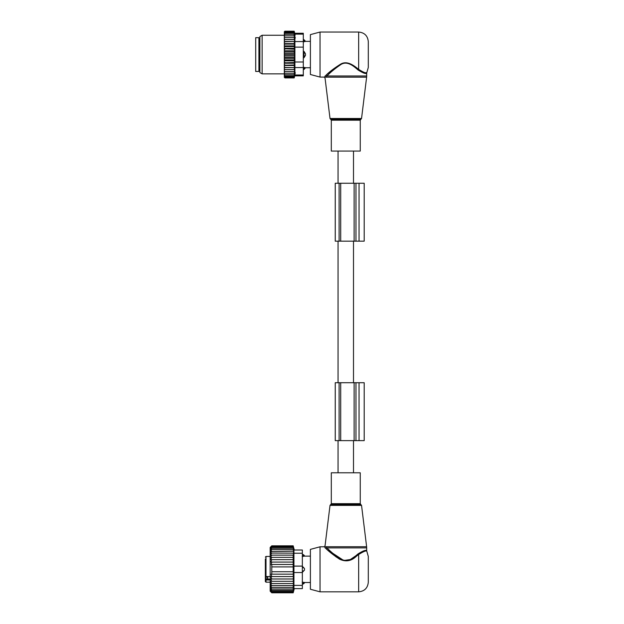 <?xml version="1.0" encoding="UTF-8"?>
<svg xmlns="http://www.w3.org/2000/svg" width="624" height="624" viewBox="0 0 624 624"><rect width="100%" height="100%" fill="white"/><g stroke="black" fill="none" stroke-linecap="round" stroke-linejoin="round"><path stroke-width="0.94" d="M331.305 472.797L360.259 472.797L360.259 503.685L331.305 503.685L331.305 472.797M366.694 547.903L366.694 550.828L368.3 556.444L368.3 582.184C367.731 588.05 364.51 591.263 358.652 591.833L358.652 554.502C363.644 551.374 366.366 550.313 366.842 551.335C366.475 550.298 363.745 551.351 358.652 554.502C363.644 551.374 366.366 550.313 366.842 551.335C366.475 550.298 363.745 551.351 358.652 554.502L358.082 553.87C363.332 550.649 366.202 549.635 366.694 550.828C366.311 549.619 363.441 550.633 358.082 553.87L355.805 555.789C351.07 560.789 345.727 561.764 339.776 558.706C334.238 554.642 329.979 551.047 327.015 547.903L366.694 547.903L366.623 546.725L325.744 546.725L327.015 547.903L325.985 548.636M320.042 591.833L320.042 546.796L310.393 549.377L310.393 589.251L320.042 591.833L358.652 591.833M325.744 546.725C324.8 545.688 324.8 545.688 325.744 546.725L324.823 547.544L326.149 548.785C329.254 551.795 333.7 555.251 339.495 559.143C345.727 562.076 351.32 561.14 356.273 556.343L358.652 554.502M365.929 550.61L365.391 550.563M356.273 556.343L355.805 555.789L350.345 559.525L343.746 560.508L332.904 553.363M324.823 547.544C323.833 546.546 323.833 546.546 324.823 547.544M336.367 557.123L326.149 548.785M267.766 577.13L265.348 577.379L265.348 573.035M265.348 579.844L265.996 579.961L265.996 582.184L265.348 581.537L265.348 580.047M265.348 575.227L265.996 576.545L270.176 576.545M265.348 559.01L265.348 575.523M265.348 579.548L265.348 577.379L265.996 579.095A0.64 0.452 180 0 0 265.348 579.548M267.766 576.545L267.766 578.705L265.996 578.705M270.176 579.095L265.996 579.095L265.996 579.961L270.176 579.961M302.18 582.106L304.465 582.481L302.18 582.106M302.18 566.093L304.465 568.503L304.465 570.125A2.574 1.786 180 0 1 302.351 571.1M302.18 572.536L304.465 570.125M304.465 556.148L302.18 556.522L304.465 556.148A2.574 1.849 180 0 0 302.351 555.142M270.41 583.51L271.783 585.569L293.186 585.569L293.553 583.51L270.41 583.51L271.783 583.51L270.52 581.303L293.522 581.303L293.186 583.51M270.395 591.373L271.783 592.8L293.186 592.8L293.561 591.373L293.186 592.644L271.783 592.644L270.395 591.373M271.783 585.569L270.395 585.499L271.783 587.41L270.395 587.122L271.783 589.009L270.395 588.51L271.783 590.351L270.395 589.641L271.783 591.412L270.395 590.499L271.783 592.176L270.395 591.084L271.783 592.644M302.351 588.619L293.935 588.619L302.351 588.619L302.351 550.009L294.302 550.009L293.186 545.828L293.561 553.129L271.783 553.059L270.41 555.118L271.783 555.118L270.52 557.326L271.783 557.326L270.683 559.65L271.783 559.65L270.902 562.06L271.783 562.06L271.151 564.47L271.783 564.47L271.783 574.158L271.151 574.158L271.783 576.568L270.902 576.568L271.783 578.978L270.683 578.978L271.783 581.303M293.186 545.828L271.783 545.828L270.176 547.435L270.176 591.193L271.783 592.8M293.186 592.644L293.186 585.569M271.783 592.176L293.186 592.176M271.783 591.412L293.186 591.412M271.783 590.351L293.186 590.351M271.783 589.009L293.186 589.009M271.783 587.41L293.186 587.41M293.186 581.303L293.475 578.978L271.783 578.978M293.186 578.978L293.42 576.568L271.783 576.568M293.186 576.568L293.35 574.158L271.783 574.158M293.186 574.158L293.288 571.732L271.783 571.732M293.186 571.732L293.186 566.904L271.783 566.904M293.186 566.904L293.186 564.47L271.783 564.47M293.186 564.47L293.186 562.06L271.783 562.06M293.186 562.06L293.186 559.65L271.783 559.65M293.186 559.65L293.186 557.326L271.783 557.326M293.553 555.118L293.186 553.059M293.186 557.326L293.186 555.118L271.783 555.118M302.351 566.101L293.935 566.101L293.935 550.009L302.351 550.009M293.186 545.984L271.783 545.984L270.395 547.256L271.783 545.828M271.783 545.984L270.395 547.552L271.783 546.452L293.186 546.452M293.186 547.217L271.783 547.217L270.395 548.129L271.783 546.452M293.186 548.278L271.783 548.278L270.395 548.987L271.783 547.217M293.186 549.619L271.783 549.619L270.395 550.118L271.783 548.278M293.186 551.218L270.395 551.507L271.783 549.619M271.783 551.218L270.395 553.129L271.783 553.059M302.351 585.398L293.935 585.398L293.935 566.101M293.935 585.398L293.935 588.619M359.05 382.715L354.12 382.715L354.12 440.63L364.198 440.63L364.198 382.715L359.05 382.715L359.05 440.63M354.12 382.715L335.244 382.715L335.244 440.63L354.12 440.63M335.244 382.715L335.244 440.63M338.84 151.078L331.305 151.078L331.305 120.19L360.259 120.19L360.259 151.078L338.84 151.078M368.3 54.561L368.3 41.691L368.3 67.431L366.694 73.047L366.694 75.972L327.015 75.972L325.744 77.15C324.8 78.187 324.8 78.187 325.744 77.15L324.823 76.331L326.149 75.091L324.823 76.331C323.833 77.329 323.833 77.329 324.823 76.331M320.042 77.08L320.042 32.042L310.393 34.624L310.393 74.498L320.042 77.08L324.082 77.08L325.034 77.93L330.018 118.49L361.546 118.49L366.623 77.15L325.744 77.15M320.042 32.042L358.652 32.042L358.652 69.373C363.644 72.509 366.366 73.562 366.842 72.54C366.475 73.577 363.745 72.524 358.652 69.373L359.073 69.732M365.68 72.696L366.249 72.665M358.082 70.005C363.332 73.226 366.202 74.24 366.694 73.047C366.311 74.256 363.441 73.242 358.082 70.005C353.964 66.401 347.334 60.473 340.969 64.475C334.838 68.679 330.19 72.509 327.015 75.972L326.149 75.091C329.464 71.776 334.331 68.102 340.743 64.069C347.404 60.232 354.338 65.91 358.652 69.373L358.082 70.005M332.303 69.857L326.336 74.927M305.456 67.727L303.958 67.353L305.456 67.727A2.574 1.849 -0 0 1 303.958 68.734L303.958 69.459L305.565 67.751L310.393 67.751M303.311 67.353L303.958 67.353L303.958 68.734L303.311 68.734M303.311 51.34L303.958 51.34L305.456 53.75L305.456 55.372L303.958 57.782L303.311 57.782M303.311 39.663L303.958 39.663L303.958 41.769L305.456 41.395L303.311 41.769M303.311 52.775L303.958 52.775L303.958 57.782M305.456 53.75A2.574 1.786 -0 0 0 303.958 52.775L303.958 51.34M258.913 62.657L258.913 71.448L255.7 71.448L255.7 37.674L258.913 37.674L258.913 62.657M284.973 37.612L284.333 38.477L284.333 37.612L294.52 37.612L294.154 35.857L284.973 35.857L284.333 36.668L284.333 31.723L284.848 31.2L284.341 32.222L294.154 32.222L294.388 33.158L284.973 33.158L284.333 33.868M284.333 76.222L284.973 76.9L284.341 76.9L284.973 77.922L284.333 77.407L284.333 59.21L284.973 59.927L294.154 59.927L294.52 60.84L294.154 62.517L284.333 62.845M294.52 55.832L284.333 55.832L284.333 53.29L294.52 53.29L294.52 58.36L284.333 58.36L284.333 59.21M284.333 58.36L284.333 56.612L284.973 57.26L294.154 57.26M284.333 55.832L284.333 56.612M284.333 53.29L284.333 51.363L284.973 51.862L294.154 51.862L294.52 53.29M284.333 38.477L284.333 48.29L294.52 48.29L294.52 50.762L284.333 50.762L284.333 51.363M284.333 50.762L284.333 48.781L294.154 49.195M284.333 48.29L284.333 48.781M284.333 37.612L284.333 36.668M284.333 69.599L294.52 69.599L294.154 76.9L284.973 76.9M284.333 75.964L284.973 75.964L284.333 75.254M294.154 75.964L284.973 75.964M284.333 74.755L284.973 74.755L284.333 74.006M294.154 74.755L284.973 74.755M284.333 73.265L284.973 73.265L284.333 72.454M294.154 73.265L284.973 73.265M284.333 71.51L284.973 71.51L284.333 70.645M294.154 71.51L284.973 71.51M294.52 69.599L284.333 69.56M284.333 68.671L284.973 69.529M284.333 67.642L294.52 67.642L294.154 69.529M294.52 67.642L284.333 67.486M284.333 66.511L284.973 67.353M284.333 65.504L294.52 65.504L294.154 67.353M294.52 65.504L294.154 65.005L284.333 65.231M284.333 64.194L284.973 65.005M284.333 63.227L294.52 63.227L294.154 65.005M294.52 63.227L294.154 62.517M284.333 61.753L284.973 62.517M294.52 60.84L284.333 60.84M284.333 60.341L284.973 59.927M284.333 57.759L284.973 57.26M294.154 54.561L284.973 54.561L284.333 55.138M284.333 53.984L284.973 54.561M284.333 52.51L284.973 51.862M284.333 49.912L284.973 49.195M284.333 47.369L284.973 46.605L284.333 46.277M284.333 44.928L284.973 44.117L284.333 43.891M284.333 42.611L284.973 41.769L284.333 41.636M284.333 40.451L284.973 39.593L284.333 39.562M284.333 35.857L284.973 35.857M294.154 35.857L294.154 34.367L284.973 34.367L284.333 35.116M284.333 34.367L284.973 34.367M294.154 34.367L294.154 33.158M284.333 33.158L284.973 33.158M284.333 32.9L284.973 32.222M294.154 32.222L294.185 31.2L294.739 33.267L303.311 33.267L303.311 75.855L294.739 75.855L294.185 77.922L284.973 77.922M294.154 77.922L284.973 77.54M294.154 77.54L294.154 76.9M294.154 31.582L284.973 31.582M294.154 31.2L284.973 31.2M303.311 74.997L294.902 74.997C294.684 76.136 294.684 76.136 294.902 74.997C294.684 76.136 294.684 76.136 294.902 74.997L294.902 34.133C294.684 32.986 294.684 32.986 294.902 34.133C294.684 32.986 294.684 32.986 294.902 34.133L303.311 34.133M295.222 72.587L295.082 73.936M259.88 72.563L259.88 36.559L262.135 35.256L262.135 73.866L259.88 72.563M295.269 38.041L295.269 37.612M295.082 35.201L294.91 34.187M284.333 41.48L294.52 41.48L294.52 39.523L284.333 39.523M294.154 39.593L284.973 39.593M294.52 41.48L284.973 41.769M294.154 41.769L294.52 43.618L284.333 43.618M294.52 43.618L294.154 44.117L284.973 44.117M294.154 44.117L294.52 45.895L284.333 45.895M294.52 45.895L294.154 46.605L284.973 46.605M294.52 48.29L294.154 46.605M294.52 50.762L294.154 51.862M294.52 58.36L294.154 59.927M294.52 39.523L294.154 37.612M339.105 241.16L364.198 241.16L364.198 183.253L335.244 183.253L335.244 241.16L339.105 241.16L339.105 183.253M330.018 505.385L330.658 504.598L360.906 504.598L361.546 505.385L330.018 505.385L325.034 545.945L324.082 546.796L320.042 546.796M265.348 557.092L265.996 556.444L265.996 576.545M302.351 567.528A2.574 1.786 -0 0 1 304.465 568.503M302.351 583.487A2.574 1.849 0 0 0 304.465 582.481M302.351 553.231L293.935 553.231M302.351 572.528L293.935 572.528M355.976 382.715L355.976 440.63M340.712 382.715L340.712 440.63M339.105 382.715L339.105 440.63M361.546 118.49L360.906 119.278L330.658 119.278L330.018 118.49M305.456 41.395A2.574 1.849 -0 0 0 303.958 40.388L303.311 40.388M305.456 55.372A2.574 1.786 -0 0 1 303.958 56.347L303.311 56.347M259.88 39.437L259.88 69.685M303.311 67.564L294.902 67.564M303.311 47.128L294.902 47.128M303.311 61.994L294.902 61.994M303.311 41.558L294.902 41.558M359.05 241.16L359.05 183.253M355.976 241.16L355.976 183.253M354.12 241.16L354.12 183.253M340.712 241.16L340.712 183.253M361.546 505.385L366.623 546.725M330.658 504.598L331.305 503.685M360.906 504.598L360.259 503.685M265.996 556.444L270.176 556.444M265.996 582.184L270.176 582.184M302.351 584.204A2.574 2.574 0 0 0 304.598 582.504L310.393 582.504M302.351 554.424A2.574 2.574 0 0 1 304.598 556.124L310.393 556.124M294.302 588.619L293.186 592.8M353.504 472.797L353.504 440.63M353.504 382.715L353.504 241.16M353.504 183.253L353.504 151.078M338.06 472.797L338.06 440.63M338.06 382.715L338.06 241.16M338.06 183.253L338.06 151.078M330.658 119.278L331.305 120.19M360.906 119.278L360.259 120.19M366.694 75.972L366.623 77.15M358.652 32.042C364.51 32.612 367.731 35.833 368.3 41.691M303.958 39.663L305.565 41.371L310.393 41.371M303.311 69.459L303.958 69.459M259.561 39.437L258.913 38.797M259.561 69.685L258.913 70.325M284.333 73.866L262.135 73.866M284.333 35.256L262.135 35.256"/></g></svg>
